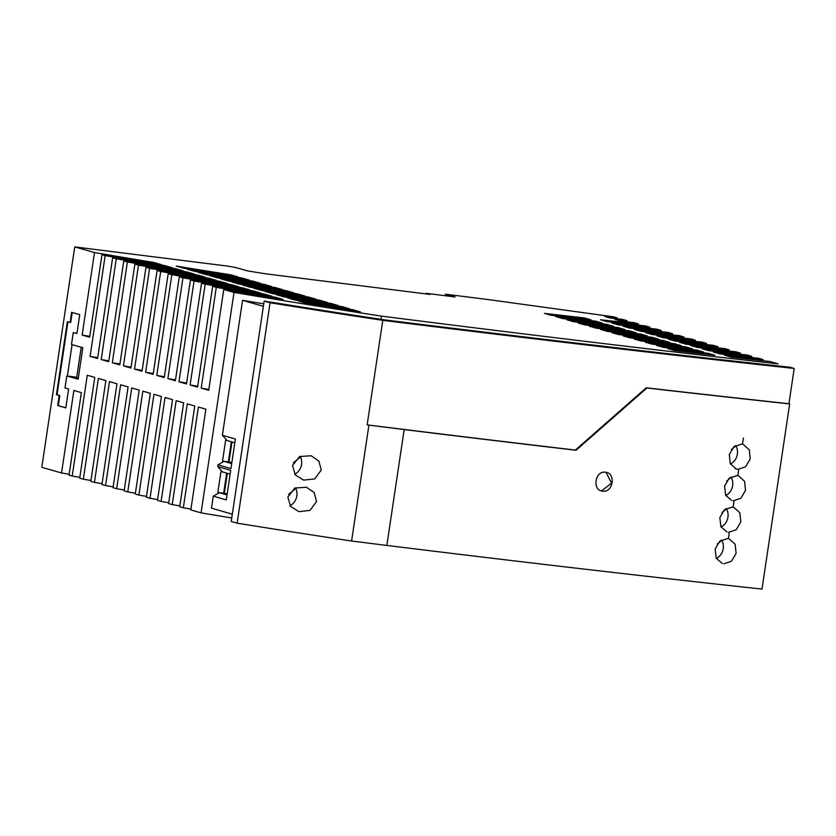 <?xml version="1.0" encoding="UTF-8"?>
<svg xmlns="http://www.w3.org/2000/svg" width="836" height="836" viewBox="0 0 836 836"><rect width="100%" height="100%" fill="white"/><g stroke="black" fill="none" stroke-linecap="round" stroke-linejoin="round"><path stroke-width="1.25" d="M253.35 290.928A707.904 39.292 -171.5 0 1 194.046 281.021L178.988 381.78L186.48 383.923L201.539 283.153A707.904 39.292 8.5 0 0 260.842 293.07L253.35 290.928L253.224 291.816M706.378 344.557L706.545 343.397A2034.124 112.912 -171.5 0 1 668.152 339.092L674.882 341.015A2051.648 113.884 8.5 0 0 713.307 345.331L717.863 346.637A2063.447 114.532 -171.5 0 1 679.417 342.311L686.157 344.233A2080.982 115.504 8.5 0 0 724.624 348.57L729.17 349.866A2092.769 116.162 -171.5 0 1 690.682 345.529L697.423 347.452A2110.325 117.134 8.5 0 0 735.931 351.799L740.466 353.095A2122.102 117.792 -171.5 0 1 701.937 348.748L708.677 350.671A2139.658 118.764 8.5 0 0 747.238 355.028L751.773 356.324A2151.436 119.423 -171.5 0 1 713.192 351.966L719.932 353.889A2168.992 120.394 8.5 0 0 758.534 358.257L763.059 359.553A2180.758 121.042 -171.5 0 1 724.446 355.185L731.187 357.108A2198.335 122.025 8.5 0 0 769.82 361.486L778.18 363.879A2219.695 123.206 -171.5 0 1 381.55 316.133A628.505 34.882 -171.5 0 1 234.007 292.443L201.068 512.865L190.817 509.929L205.875 409.17L198.393 407.027L183.335 507.786L179.709 506.752L194.767 405.993L187.285 403.851L172.216 504.61L168.6 503.575L183.659 402.816L176.166 400.674L161.108 501.443L157.481 500.398L172.54 399.639L165.058 397.497L149.999 498.266L146.373 497.221L161.432 396.463L153.949 394.32L138.88 495.09L135.265 494.045L150.323 393.286L142.831 391.143L127.772 491.913L124.146 490.878L139.204 390.109L131.722 387.967L116.664 488.736L113.038 487.701L128.096 386.932L120.614 384.79L105.545 485.559L101.929 484.525L116.988 383.755L109.495 381.613L94.437 482.382L90.811 481.348L105.869 380.579L98.387 378.436L83.328 479.206L79.702 478.171L94.761 377.402L87.278 375.26L72.209 476.029L69.033 475.12L81.364 392.617L73.882 390.475L61.55 472.977L41.8 467.334L74.738 246.913L94.489 252.556A707.904 39.292 8.5 0 0 153.719 262.452L161.212 264.594A707.904 39.292 -171.5 0 1 101.982 254.698L105.158 255.607L90.1 356.366L97.582 358.508L112.641 257.749A707.904 39.292 8.5 0 0 171.944 267.656L164.462 265.524L164.326 266.402M286.257 290.677A707.904 39.292 -171.5 0 1 231.802 281.972L239.295 284.104A707.904 39.292 8.5 0 0 293.739 292.819L286.257 290.677L286.121 291.618M183.732 268.231A707.904 39.292 8.5 0 0 238.187 276.946L230.694 274.804A707.904 39.292 -171.5 0 1 176.25 266.088L183.732 268.231M706.545 343.397L701.989 342.102A2022.315 112.254 8.5 0 1 663.617 337.796L656.877 335.863A2004.791 111.282 -171.5 0 0 695.228 340.168L690.661 338.862A1992.972 110.624 8.5 0 1 652.331 334.567L645.601 332.644A1975.468 109.652 -171.5 0 0 683.9 336.929L679.334 335.623A1963.639 108.993 8.5 0 1 641.055 331.349L634.315 329.415A1946.145 108.022 -171.5 0 0 672.572 333.689L672.395 334.849M573.632 321.724L566.923 319.812A1916.781 106.391 -171.5 0 0 606.821 324.358L613.551 326.291A1934.305 107.363 8.5 0 1 573.632 321.724M234.007 292.443L223.766 289.507A707.904 39.292 8.5 0 0 283.07 299.424L275.577 297.282L275.441 298.17M275.577 297.282A707.904 39.292 -171.5 0 1 216.273 287.365L201.215 388.134L208.707 390.276L223.766 289.507M216.273 287.365L212.647 286.33A707.904 39.292 8.5 0 0 271.951 296.247L264.469 294.105L264.333 294.993M264.469 294.105A707.904 39.292 -171.5 0 1 205.165 284.198L190.106 384.957L197.589 387.099L212.647 286.33M205.165 284.198L201.539 283.153M194.046 281.021L190.43 279.976A707.904 39.292 8.5 0 0 249.734 289.893L242.241 287.751L242.106 288.639M242.241 287.751A707.904 39.292 -171.5 0 1 182.938 277.845L167.879 378.603L175.372 380.746L190.43 279.976M182.938 277.845L179.312 276.81A707.904 39.292 8.5 0 0 238.615 286.717L231.133 284.574L230.997 285.463M231.133 284.574A707.904 39.292 -171.5 0 1 171.829 274.668L156.771 375.427L164.253 377.569L179.312 276.81M171.829 274.668L168.203 273.633A707.904 39.292 8.5 0 0 227.507 283.54L220.014 281.398L219.889 282.286M220.014 281.398A707.904 39.292 -171.5 0 1 160.711 271.491L145.652 372.25L153.145 374.392L168.203 273.633M160.711 271.491L157.095 270.456A707.904 39.292 8.5 0 0 216.399 280.363L208.906 278.221L208.77 279.109M208.906 278.221A707.904 39.292 -171.5 0 1 149.602 268.314L134.544 369.073L142.036 371.215L157.095 270.456M149.602 268.314L145.976 267.28A707.904 39.292 8.5 0 0 205.28 277.186L197.798 275.054L197.662 275.932M197.798 275.054A707.904 39.292 -171.5 0 1 138.494 265.137L123.435 365.896L130.918 368.039L145.976 267.28M138.494 265.137L134.868 264.103A707.904 39.292 8.5 0 0 194.171 274.009L186.679 271.878L186.553 272.755M186.679 271.878A707.904 39.292 -171.5 0 1 127.375 261.961L112.317 362.719L119.809 364.862L134.868 264.103M127.375 261.961L123.759 260.926A707.904 39.292 8.5 0 0 183.063 270.833L175.57 268.701L175.435 269.579M175.57 268.701A707.904 39.292 -171.5 0 1 116.267 258.784L101.208 359.543L108.701 361.685L123.759 260.926M116.267 258.784L112.641 257.749M101.982 254.698L89.651 337.201L82.158 335.058L94.489 252.556M78.135 379.22L82.837 347.724L71.499 344.484L73.286 332.519L76.902 333.554L79.733 314.66L71.635 312.35L70.13 322.424L67.35 321.63L56.44 394.686L59.21 395.48L57.705 405.554L65.804 407.874L68.625 388.98L64.999 387.935L66.786 375.97L78.135 379.22L76.745 377.224L81.228 347.264M241.813 277.98L249.295 280.112A707.904 39.292 8.5 0 1 194.84 271.407L187.358 269.265A707.904 39.292 -171.5 0 0 241.813 277.98L241.667 278.91M672.572 333.689L667.995 332.383A1934.305 107.363 8.5 0 1 629.769 328.12L623.029 326.197A1916.812 106.391 -171.5 0 0 661.224 330.45L661.057 331.61M618.086 327.587L624.826 329.509A1963.639 108.993 8.5 0 1 584.855 324.932L578.146 323.02A1946.114 108.022 -171.5 0 0 618.086 327.587L617.919 328.726M606.821 324.358L606.654 325.507M652.143 344.171L645.423 342.248A2122.081 117.792 -171.5 0 0 685.604 346.877L692.344 348.811A2139.658 118.764 8.5 0 1 652.143 344.171M197.714 386.253A707.904 39.292 -171.5 0 1 190.106 384.957M708.082 353.304A2180.737 121.042 -171.5 0 1 667.828 348.654L674.547 350.577A2198.335 122.025 8.5 0 0 714.822 355.237L708.082 353.304L707.914 354.443M729.17 349.866L728.992 351.026M663.345 347.368L656.636 345.456A2151.404 119.423 -171.5 0 0 696.848 350.096L703.578 352.019A2168.992 120.394 8.5 0 1 663.345 347.368M651.861 337.242A2034.092 112.902 -171.5 0 1 611.806 332.634L618.515 334.557A2051.648 113.884 8.5 0 0 658.601 339.165L651.861 337.242L651.693 338.371M674.359 343.669L681.1 345.592A2110.325 117.134 8.5 0 1 640.94 340.963L634.221 339.05A2092.748 116.162 -171.5 0 0 674.359 343.669L674.192 344.808M595.545 321.139L602.275 323.062A1904.962 105.744 8.5 0 1 562.398 318.516L555.7 316.593A1887.458 104.772 -171.5 0 0 595.545 321.139L595.378 322.278M146.499 496.375A707.904 39.292 -171.5 0 1 138.88 495.09M584.27 317.92L591 319.843A1875.629 104.113 8.5 0 1 551.164 315.308L544.466 313.385A1858.135 103.141 -171.5 0 0 584.27 317.92L584.103 319.059M596.078 328.14A1992.972 110.624 8.5 0 0 636.081 332.728L629.351 330.805A1975.437 109.652 -171.5 0 1 589.37 326.228L596.078 328.14M308.484 297.031A707.904 39.292 -171.5 0 1 254.029 288.315L261.522 290.458A707.904 39.292 8.5 0 0 315.966 299.173L308.484 297.031L308.338 297.971M740.466 353.095L740.299 354.255M252.921 281.157L260.404 283.289A707.904 39.292 8.5 0 1 205.959 274.584L198.466 272.442A707.904 39.292 -171.5 0 0 252.921 281.157L252.785 282.087M640.606 334.024A2004.759 111.282 -171.5 0 1 600.582 329.426L607.291 331.349A2022.315 112.254 8.5 0 0 647.346 335.947L640.606 334.024L640.439 335.163M351.601 541.017L368.916 425.137A637.753 35.405 -171.5 0 1 367.15 424.876A2230.542 123.812 8.5 0 0 575.387 450.061L646.238 387.8A2230.542 123.812 8.5 0 0 788.933 403.725L789.665 403.934L761.993 589.087A2232.13 123.895 -171.5 0 1 386.849 545.438L351.601 541.017A637.753 35.405 -171.5 0 1 237.131 523.169L231.227 521.486L264.166 301.065L273.194 302.517A624.994 34.694 -171.5 0 0 384.111 319.822A2219.381 123.195 -171.5 0 0 759.412 363.911L789.863 367.213L794.2 368.457A2230.542 123.812 8.5 0 1 382.784 320.334A637.753 35.405 -171.5 0 1 270.07 302.747L264.166 301.065M649.708 328.37L649.885 327.2A1887.489 104.772 -171.5 0 1 611.743 322.968L618.473 324.89A1904.962 105.744 8.5 0 0 656.647 329.133L661.224 330.45M319.592 300.208A707.904 39.292 -171.5 0 1 265.137 291.492L272.63 293.635A707.904 39.292 8.5 0 0 327.075 302.35L319.592 300.208L319.456 301.148M264.03 284.334A707.904 39.292 -171.5 0 1 209.585 275.619L217.067 277.751A707.904 39.292 8.5 0 0 271.522 286.466L264.03 284.334L263.894 285.264M113.163 486.845A707.904 39.292 -171.5 0 1 105.545 485.559M683.9 336.929L683.723 338.089M119.935 364.015A707.904 39.292 -171.5 0 1 112.317 362.719M341.82 306.561A707.904 39.292 -171.5 0 1 287.365 297.846L294.857 299.988A707.904 39.292 8.5 0 0 349.302 308.703L341.82 306.561L341.673 307.502M352.928 309.738A707.904 39.292 -171.5 0 1 298.473 301.023L305.966 303.165A707.904 39.292 8.5 0 0 360.41 311.88L352.928 309.738L352.792 310.678M685.604 346.877L685.436 348.016M629.727 337.765A2080.982 115.504 8.5 0 0 669.855 342.384L663.115 340.451A2063.415 114.532 -171.5 0 1 623.008 335.842L629.727 337.765M97.707 357.662A707.904 39.292 -171.5 0 1 90.1 356.366M164.462 265.524A707.904 39.292 -171.5 0 1 105.158 255.607M283.738 296.811L276.256 294.669A707.904 39.292 -171.5 0 0 330.701 303.384L338.193 305.527A707.904 39.292 8.5 0 1 283.738 296.811M186.606 383.076A707.904 39.292 -171.5 0 1 178.988 381.78M164.379 376.722A707.904 39.292 -171.5 0 1 156.771 375.427M208.833 389.43A707.904 39.292 -171.5 0 1 201.215 388.134M230.694 274.804L230.558 275.734M696.848 350.096L696.67 351.224M663.115 340.451L662.948 341.59M638.349 325.131L638.526 323.96A1858.167 103.141 -171.5 0 1 600.447 319.739L607.166 321.661A1875.629 104.113 8.5 0 0 645.287 325.894L649.885 327.2M330.701 303.384L330.565 304.325M153.719 262.452L153.584 263.34M275.149 287.511L282.631 289.643A707.904 39.292 8.5 0 1 228.176 280.927L220.694 278.796A707.904 39.292 -171.5 0 0 275.149 287.511L275.002 288.441M629.351 330.805L629.184 331.944M751.773 356.324L751.595 357.484M168.726 502.729A707.904 39.292 -171.5 0 1 161.108 501.443M250.403 287.281L242.921 285.149A707.904 39.292 -171.5 0 0 297.365 293.854L304.858 295.996A707.904 39.292 8.5 0 1 250.403 287.281M153.27 373.546A707.904 39.292 -171.5 0 1 145.652 372.25M131.043 367.192A707.904 39.292 -171.5 0 1 123.435 365.896M717.863 346.637L717.685 347.797M135.39 493.198A707.904 39.292 -171.5 0 1 127.772 491.913M297.365 293.854L297.229 294.795M763.059 359.553L762.892 360.703M425.932 293.917L426.026 293.311L429.892 294.408L265.576 273.8L247.728 270.937L235.647 267.489L227.402 266.067L74.738 246.913M175.497 379.899A707.904 39.292 -171.5 0 1 167.879 378.603M82.158 335.058A707.904 39.292 8.5 0 0 89.776 336.344M157.617 499.552A707.904 39.292 -171.5 0 1 149.999 498.266M695.228 340.168L695.05 341.328M142.162 370.369A707.904 39.292 -171.5 0 1 134.544 369.073M108.826 360.839A707.904 39.292 -171.5 0 1 101.208 359.543M66.786 375.97L76.745 377.224M72.063 344.651L67.371 376.043M73.286 332.519L76.922 333.47M72.209 312.518L70.715 322.497L70.13 322.424M67.925 321.797L57.015 394.759L59.795 395.553L58.29 405.627L65.814 407.78M56.44 394.686L57.015 394.759M58.29 405.627L57.705 405.554M59.21 395.48L59.795 395.553M426.026 293.311L455.16 296.968L445.494 294.199L487.451 299.466L613.645 316.844L617.02 317.805L616.874 318.767M445.274 295.725L445.494 294.199M601.46 490.91L611.565 483.218L606.058 472.35M293.321 462.851L300.521 456.937A12.759 11.725 -74 0 1 301.545 464.408A12.759 11.725 -74 0 1 294.763 474.252M321.264 470.051L314.691 478.934L303.572 480.115L295.265 474.911L292.548 465.579L299.56 456.54L311.138 455.756L318.882 461.075L321.264 470.051M300.521 456.937L299.403 456.613M602.662 491.15C591.93 490.544 594.95 470.396 605.483 472.256C616.195 472.862 613.185 493.01 602.662 491.15L602.035 490.993M226.671 473.113L223.682 493.156L217.841 492.425A628.505 34.882 -171.5 0 0 219.356 492.676L227.026 494.902M227.298 473.291L224.299 493.334L223.682 493.156M288.619 494.348L295.819 488.423A12.759 11.725 -74 0 1 296.832 495.894A12.759 11.725 -74 0 1 290.061 505.738M295.819 488.423L294.7 488.109M270.07 302.747L237.131 523.169M382.784 320.334L367.15 424.876M287.845 497.065L290.562 506.397L298.86 511.611L309.989 510.42L316.562 501.537L314.169 492.55L306.425 487.242L294.836 488.036L287.845 497.065M386.849 545.438L404.175 429.568L368.916 425.137M617.02 317.805A1802.677 100.059 -171.5 0 1 604.825 316.468L610.343 318.056A1816.952 100.853 8.5 0 0 622.559 319.394L627.157 320.71L626.99 321.881M627.157 320.71A1828.834 101.511 -171.5 0 1 614.941 319.362L621.702 321.296L633.928 322.644L638.526 323.96M190.953 509.082A707.904 39.292 -171.5 0 1 183.335 507.786M102.055 483.668A707.904 39.292 -171.5 0 1 94.437 482.382M90.936 480.491A707.904 39.292 -171.5 0 1 83.328 479.206M79.828 477.314A707.904 39.292 -171.5 0 1 72.209 476.029M69.169 474.273A707.904 39.292 -171.5 0 1 61.55 472.977M231.75 517.965A628.505 34.882 -171.5 0 1 201.068 512.865M179.834 505.905A707.904 39.292 -171.5 0 1 172.216 504.61M124.282 490.021A707.904 39.292 -171.5 0 1 116.664 488.736M263.748 303.844A628.505 34.882 -171.5 0 1 242.555 300.323L222.386 435.284L227.152 440.562A628.505 34.882 -171.5 0 1 225.626 440.311L222.522 461.096A628.505 34.882 -171.5 0 0 224.038 461.347L231.708 463.572M263.382 306.352L242.555 300.323M219.356 492.676L213.284 496.156L211.498 508.152L232.314 514.171M230.13 474.116L222.46 471.901A628.505 34.882 -171.5 0 1 220.944 471.64L217.841 492.425M222.46 471.901L217.705 466.613L217.966 464.826L224.038 461.347M381.07 319.362L381.55 316.133M234.811 442.787L227.152 440.562M231.98 441.962L228.98 462.005L222.522 461.096M231.875 462.444L228.98 462.005M231.353 441.784L228.364 461.827M217.966 464.826L230.955 468.588L235.376 439.036L222.386 435.284M213.284 496.156L226.274 499.918L230.694 470.375L217.705 466.613M227.193 493.773L224.299 493.334M788.933 403.725L794.2 368.457M789.665 403.934A2232.13 123.895 -171.5 0 1 646.918 387.988L646.238 387.8M404.175 429.568A2232.13 123.895 -171.5 0 0 576.056 450.249L646.918 387.988M732.242 507.107L724.53 509.636L719.859 517.609L720.904 526.732L726.996 531.999M728.48 532.292L736.14 529.805L740.811 521.915L739.891 512.834L733.945 507.462M723.777 563.788L731.427 561.29L736.098 553.401L735.178 544.32L729.243 538.948M727.539 538.593L719.817 541.122L715.156 549.095L716.201 558.218L722.283 563.485M735.001 468.494L737.895 469.32L745.545 466.822L750.216 458.943L749.296 449.852L743.361 444.48M741.657 444.125L733.935 446.654L729.274 454.627L730.319 463.75L736.401 469.027M733.182 500.806L740.842 498.308L745.513 490.429L744.594 481.337L738.658 475.977M736.955 475.611L729.232 478.14L724.572 486.113L725.606 495.236L731.699 500.513M721.928 512.604L726.505 508.831L725.878 508.654M726.505 508.831A12.759 11.725 -74 0 1 721.06 527.046M717.225 544.09L721.802 540.317A12.759 11.725 -74 0 1 716.358 558.532M721.802 540.317L721.175 540.14M735.293 445.672L735.92 445.849L731.343 449.622M730.476 464.064A12.759 11.725 106 0 0 735.92 445.849M730.591 477.157L731.218 477.346L726.63 481.108M725.773 495.549A12.759 11.725 106 0 0 731.218 477.346M742.493 444.229L743.423 438.001M733.078 507.212L734.008 500.973M728.375 538.697L729.305 532.459M737.78 475.715L738.721 469.487M576.056 450.249L575.387 450.061"/></g></svg>
